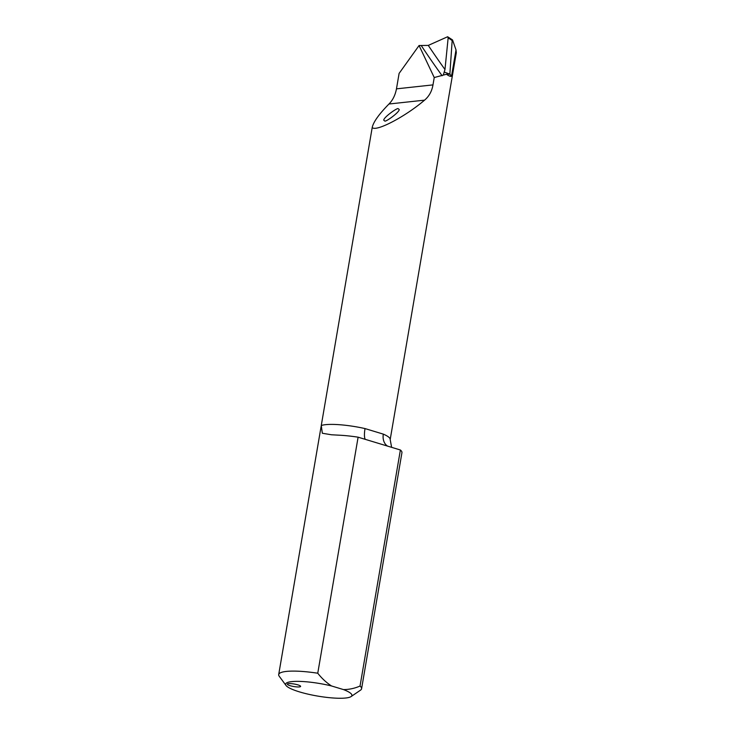 <?xml version="1.0" encoding="UTF-8"?>
<svg xmlns="http://www.w3.org/2000/svg" width="735" height="735" viewBox="0 0 735 735"><rect width="100%" height="100%" fill="white"/><g stroke="black" fill="none" stroke-linecap="round" stroke-linejoin="round"><path stroke-width="1.1" d="M400.391 449.995L360.04 686.04C354.739 688.364 349.226 689.549 343.511 689.595A33.635 6.358 9.7 0 1 351.082 696.578L360.554 690.128A42.051 7.947 -170.3 0 0 361.583 688.75L401.935 452.705A42.051 7.947 -170.3 0 0 400.391 449.995L358.11 437.178A42.051 7.947 -170.3 0 0 339.423 435.203L331.513 434.78L322.325 433.255L321.269 425.51L372.204 127.523C375.87 132.07 405.095 116.801 424.573 100.153C429.121 96.276 431.923 91.186 432.979 84.892L434.238 77.543L446.448 74.263C448.8 75.953 450.491 76.615 451.51 76.265L449.857 74.152L452.172 40.554L452.604 40.122L456.012 49.897L456.306 52.745L390.184 439.576A36.162 6.835 -170.3 0 0 383.321 434.128L365.029 428.579A36.162 6.835 -170.3 0 0 321.269 425.51M317.759 673.223A42.051 7.947 -170.3 0 0 278.694 674.583A42.051 7.947 -170.3 0 0 279.217 676.228L286.007 685.452A33.635 6.358 9.7 0 1 298.18 681.363A33.635 6.358 9.7 0 1 331.503 685.957C326.386 682.631 321.811 678.396 317.759 673.223L358.11 437.178M361.583 688.75A42.051 7.947 -170.3 0 0 360.04 686.04M434.238 77.543L419.069 45.524L399.105 73.408L396.468 88.852C395.255 95.164 392.756 100.217 388.962 104.012C378.911 114.265 373.325 122.093 372.204 127.523L321.25 425.611M343.511 689.595L331.503 685.957M297.831 684.855A6.725 1.268 -170.3 0 0 288.579 683.633A6.725 1.268 -170.3 0 0 287.348 684.138A6.725 1.268 -170.3 0 0 293.77 686.527A6.725 1.268 -170.3 0 0 300.615 686.407A6.725 1.268 -170.3 0 0 297.831 684.855M351.082 696.578A33.635 6.358 9.7 0 1 317.676 696.082A33.635 6.358 9.7 0 1 286.007 685.452M443.425 74.648L444.969 69.522L448.157 37.834L452.172 40.554L452.604 40.122M384.754 120.981L383.743 120.191C383.688 117.187 397.911 107.218 398.214 108.734L399.224 109.533C399.28 112.538 385.057 122.506 384.754 120.981M446.448 74.263L449.857 74.152L444.188 72.039M419.069 45.524L428.275 45.405L447.633 36.75L452.466 39.892M447.633 36.75L448.157 37.834M365.277 439.346A13.45 3.473 102.7 0 1 365.029 428.579M387.52 446.09A13.45 10.4 113.3 0 1 383.321 434.128M456.012 49.897L451.51 76.265M396.468 88.852L432.979 84.892M388.962 104.012L424.573 100.153M421.357 45.726A1051.169 545.664 -93.6 0 0 442.139 75.76M444.969 69.522A1046.971 543.477 86.4 0 1 428.275 45.405M321.112 426.438L278.694 674.583M391.626 447.339L390.184 439.576"/></g></svg>
